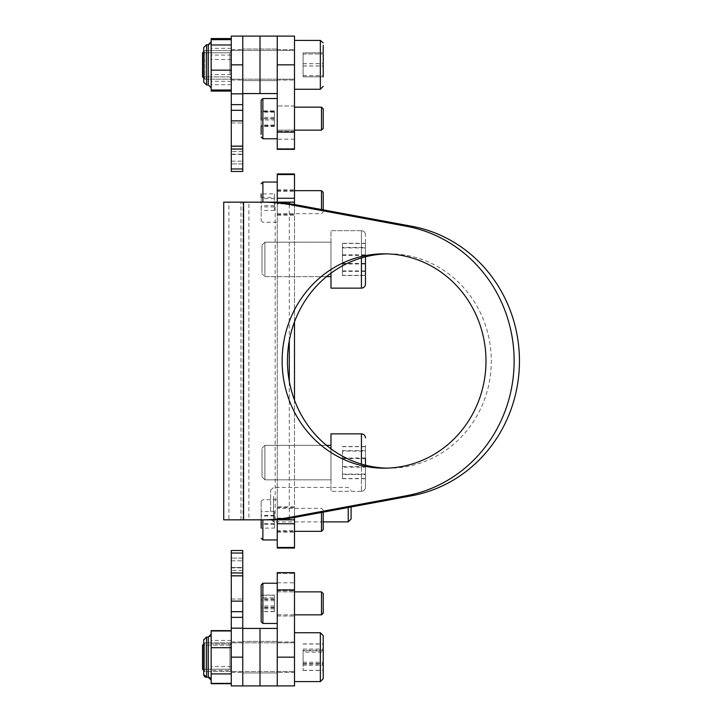 <?xml version="1.0" encoding="UTF-8"?>
<svg xmlns="http://www.w3.org/2000/svg" width="722" height="722" viewBox="0 0 722 722"><rect width="100%" height="100%" fill="white"/><g stroke="black" fill="none" stroke-linecap="round" stroke-linejoin="round"><path stroke-width="0.54" stroke-dasharray="3.61 2.71" d="M294.486 603.348L294.486 615.992L294.486 603.348M277.248 603.348L277.248 615.992L277.248 603.348M277.248 685.9L277.248 628.438L260.01 628.438L260.01 685.9L277.248 685.9L277.248 589.892L294.486 589.892L294.486 572.654M294.486 685.9L294.486 589.892M277.248 572.654L277.248 589.892M231.275 611.687L242.763 611.687L242.763 601.137L231.275 601.137L231.275 628.149L242.763 628.149L242.763 685.9L242.763 630.486M231.275 628.149L231.275 685.9M231.275 567.528L231.275 570.398L231.275 567.528L242.763 567.528L242.763 576.048L242.763 560.813L242.763 599.034L242.763 567.528L231.275 567.528M242.763 550.76L242.763 558.079L242.763 550.525L231.275 550.76L231.275 599.034L231.275 550.525L242.763 550.76M231.275 550.525L231.275 575.813L242.763 575.813L242.763 572.934L231.275 572.952L242.763 573.097L242.763 550.525M231.275 601.137L231.275 575.813M231.275 657.164L231.275 672.399L231.275 657.164L231.275 672.399L231.275 657.164L242.763 657.164L242.763 672.399L242.763 657.164M242.763 628.149L242.763 617.355L231.275 617.355M242.763 611.687L242.763 617.355M242.763 601.137L242.763 575.813M242.763 558.079L242.763 560.813L242.763 558.079L231.275 558.079L242.763 558.079M242.763 576.048L242.763 599.034L242.763 576.048L231.275 576.048L242.763 576.048M277.248 672.967L260.01 672.967L260.01 641.362L260.01 672.967L260.01 641.362L260.01 672.967L260.01 641.362L260.01 672.967L260.01 641.362L260.01 672.967L242.763 672.967L242.763 641.362L242.763 672.967L242.763 641.362L242.763 672.967L277.248 672.967L277.248 641.362L242.763 641.362L277.248 641.362L277.248 672.967M242.763 685.9L260.01 685.9L260.01 628.438L260.01 685.9L260.01 628.438L260.01 685.9L260.01 628.438L242.763 628.438M277.248 628.438L277.248 629.611M203.694 674.186L203.694 639.927A2.87 2.87 0 0 1 206.564 637.057L206.564 677.281L206.564 637.057L208.288 637.057L208.288 677.281L208.288 637.057A2.87 2.87 0 0 0 211.158 634.178L211.158 630.622M203.694 670.386L203.694 643.952L204.84 642.806L204.84 671.532L204.84 642.806L204.84 671.532L204.84 642.806L294.486 642.806L294.486 671.532L294.486 642.806L294.486 671.532L294.486 642.806L204.84 642.806L202.539 645.098L202.539 669.231L202.539 645.098L202.539 669.231L204.84 671.532L294.486 671.532L204.84 671.532L203.694 670.386M229.948 645.098L231.275 642.806L231.275 671.532L231.275 642.806L231.275 671.532L231.275 642.806L229.948 645.098L203.694 645.098L203.694 669.231L203.694 645.098L203.694 669.231L203.694 645.098L229.948 645.098L229.948 669.231L231.275 671.532L229.948 669.231L229.948 645.098L229.948 669.231L203.694 669.231L229.948 669.231L229.948 645.098M211.158 683.707L211.158 634.178M231.275 670.44L231.275 630.622L231.275 670.44L211.158 670.44L231.275 670.44M231.275 643.898L211.158 643.898L231.275 643.898M203.694 640.143L203.694 674.411M231.275 673.915L231.275 630.965L231.275 673.915M231.275 666.623L211.158 666.623M231.275 640.423L211.158 640.423M323.221 648.943L323.221 670.431L323.221 648.943M294.486 666.496L294.486 632.743L294.486 666.496M323.221 665.26L323.221 644.015L323.221 670.323L323.221 665.26L303.105 665.26L303.105 652.101L323.221 652.101M303.105 652.101L303.105 665.26M303.105 670.323L323.221 670.323M303.105 662.236L323.221 662.236M303.105 649.078L323.221 649.078M303.105 644.015L323.221 644.015L323.221 678.716M294.486 669.953L294.486 632.743L294.486 669.953M303.105 650.215L303.105 670.431L303.105 650.215L323.221 650.215M303.105 663.482L323.221 663.482M303.105 670.431L323.221 670.431M303.105 664.114L323.221 664.114M303.105 650.847L323.221 650.847M303.105 643.898L323.221 643.898M277.248 118.652L277.248 106.008L277.248 118.652M294.486 118.652L294.486 106.008L294.486 118.652M277.248 132.108L277.248 36.1L294.486 36.1L294.486 132.108L277.248 132.108L277.248 149.346L277.248 139.184L277.248 149.346L294.486 149.346L294.486 132.108M294.486 148.615L294.486 139.184L294.486 149.346L294.486 148.615L277.248 148.615L294.486 148.615M277.248 36.1L277.248 93.562L277.248 36.1L277.248 93.562L260.01 93.562L260.01 36.1L260.01 93.562L242.763 93.562L242.763 36.1L242.763 93.851L231.275 93.851L231.275 171.475L231.275 122.966L231.275 171.475L242.763 171.475L242.763 163.921L242.763 171.475L242.763 168.966L231.275 168.966M231.275 36.1L231.275 93.851M242.763 154.472L242.763 122.966L242.763 154.472L231.275 154.472L242.763 154.472M231.275 120.863L242.763 120.863L242.763 149.066L231.275 149.066L242.763 148.903L242.763 168.966M231.275 64.836L231.275 49.601L231.275 64.836L231.275 49.601L231.275 64.836L242.763 64.836L242.763 49.601L242.763 64.836M242.763 120.863L242.763 110.313L231.275 110.313M231.275 104.645L242.763 104.645L242.763 110.313M242.763 104.645L242.763 93.851M242.763 163.921L242.763 161.186L242.763 163.921L231.275 163.921L242.763 163.921M242.763 145.952L242.763 122.966L242.763 145.952L231.275 145.952L242.763 145.952M277.248 80.638L260.01 80.638L260.01 49.033L260.01 80.638L260.01 49.033L260.01 80.638L260.01 49.033L260.01 80.638L260.01 49.033L260.01 80.638L242.763 80.638L242.763 49.033L242.763 80.638L242.763 49.033L242.763 80.638L277.248 80.638L277.248 49.033L242.763 49.033L277.248 49.033L277.248 80.638M260.01 36.461L260.01 93.562L260.01 36.461M260.01 93.562L260.01 36.1L260.01 93.562M202.539 52.769L202.539 76.902M204.84 53.076L204.84 79.194L204.84 53.076M294.486 84.817L294.486 40.414L294.486 84.817M294.486 76.586L294.486 50.468L294.486 76.586M323.221 76.866L323.221 52.796L323.221 76.866L323.221 52.796L323.221 76.866L323.221 52.814L323.221 53.951L303.105 53.979L303.105 76.866L303.105 53.979L303.105 76.848L323.221 76.866L303.105 76.848L303.105 52.814L323.221 52.796L303.105 52.814L303.105 53.951L323.221 53.951M303.105 66.009L323.221 66.009M303.105 75.693L323.221 75.693M303.105 63.653L323.221 63.653M204.84 51.822L204.84 79.194L204.84 51.822M294.486 86.947L294.486 40.414L294.486 86.947M294.486 77.841L294.486 50.468L294.486 77.841M303.105 63.698L323.221 63.698M303.105 75.72L323.221 75.72M303.105 65.964L323.221 65.964M211.158 90.015L211.158 38.573M203.694 51.614L204.84 50.468L294.486 50.468L204.84 50.468L203.694 51.614L203.694 82.073L203.694 47.589L203.694 78.048L204.84 79.194L294.486 79.194L204.84 79.194L203.694 78.048M231.275 54.087L231.275 79.194L231.275 54.087M229.948 73.861L229.948 52.769L229.948 73.861M203.694 55.802L203.694 76.902L203.694 55.802M231.275 90.015L231.275 39.656L231.275 90.015M231.275 84.691L211.158 84.691M231.275 59.511L211.158 59.511M231.275 55.901L231.275 79.194L231.275 55.901M229.948 72.335L229.948 52.769L229.948 72.335M203.694 57.336L203.694 76.902L203.694 57.336M231.275 91.089L231.275 38.573L231.275 91.089M231.275 81.333L211.158 81.333M231.275 55.071L211.158 55.071M231.275 48.338L211.158 48.338M231.275 74.592L211.158 74.592M323.221 613.122L323.221 593.592M321.498 592.094L321.498 614.846L321.498 592.094M261.156 585.334L261.156 621.741M277.248 623.059L277.248 583.241L277.248 623.059M277.248 614.612L277.248 591.859L277.248 614.612M261.156 597.852L261.156 600.722L274.369 600.722L274.369 611.48L274.369 595.226L261.156 595.226L261.156 611.48L261.156 597.852L274.369 597.852M274.369 608.854L261.156 608.854L261.156 611.48L274.369 611.48M274.369 605.984L261.156 605.984M274.369 595.226L274.369 600.722M321.498 591.859L321.498 614.846L277.248 614.846L277.248 591.859L277.248 614.837L294.486 614.846M274.369 595.063L274.369 611.642L274.369 595.063L261.156 595.063L261.156 611.48M277.248 623.447L277.248 583.241L277.248 623.447M274.369 598.908L261.156 598.908M274.369 607.193L261.156 607.193M274.369 611.642L261.156 611.642M274.369 607.798L261.156 607.798M274.369 599.513L261.156 599.513M294.486 202.169L294.486 189.814L294.486 214.524L294.486 202.169L277.248 202.169L277.248 189.814L277.248 214.524L277.248 202.169L294.486 202.169M289.287 519.831L275.163 519.831L294.486 519.831L294.486 507.476L294.486 532.186L294.486 519.831L277.248 519.831L277.248 507.476L277.248 532.186L277.248 202.169L228.91 202.169L267.402 202.169L240.949 202.169L243.034 202.169L243.034 519.831L223.712 519.831M386.721 468.136A107.172 101.928 -90 0 0 389.384 468.172A107.172 101.928 -90 0 0 491.312 361A107.172 101.928 -90 0 0 389.384 253.828A107.172 101.928 -90 0 0 386.721 253.864M289.287 202.169L275.163 202.169L275.163 519.831L228.91 519.831L228.91 202.169L223.712 202.169M262.077 519.831L240.949 519.831L248.891 519.831L248.891 202.169L243.567 202.169M243.567 519.831L267.402 519.831M294.486 548.043L294.486 530.796L277.248 530.796L277.248 548.043M277.248 530.796L277.248 518.08L294.486 518.08L294.486 203.92L277.248 203.92L277.248 215.138L294.486 215.138M294.486 530.796L294.486 518.08M294.486 506.862L277.248 506.862L277.248 518.08M277.248 506.862L277.248 215.138M277.248 173.957L277.248 203.92M277.248 191.204L294.486 191.204L294.486 203.92M294.486 191.204L294.486 173.957M294.486 517.466L294.486 400.096M294.486 321.904L294.486 204.534M323.221 529.596L323.221 512.142M321.498 512.467L321.498 531.311M261.156 519.831L261.156 501.447L261.156 528.116L261.156 511.546L261.156 528.116L274.369 528.116L274.369 511.546L261.156 511.546M277.248 539.93L277.248 499.723L277.248 539.93M277.248 531.311L277.248 508.342L277.248 531.311M323.221 510.066L321.498 508.342L277.248 508.342M274.369 515.391L261.156 515.391M274.369 523.676L261.156 523.676M274.369 511.546L274.369 528.116M274.369 524.28L261.156 524.28M274.369 515.986L261.156 515.986M323.221 209.858L323.221 192.395M321.498 190.671L321.498 209.533M261.156 193.902L261.156 220.553L261.156 193.902L261.156 197.422L274.369 197.422L274.369 210.436L274.369 193.902L261.156 193.902M277.248 222.205L277.248 182.052L277.248 222.205M277.248 213.622L277.248 190.671L277.248 213.622M274.369 198.649L261.156 198.649M274.369 206.916L261.156 206.916M274.369 210.436L261.156 210.436M274.369 205.68L261.156 205.68M274.369 193.902L274.369 197.422M323.221 127.776L323.221 108.878L323.221 127.776M294.486 107.154L321.498 107.154L321.498 130.14L321.498 107.154L321.498 130.14L277.248 130.14L277.248 107.154L277.248 130.14L277.248 107.154L277.248 130.14L294.486 130.14M261.156 110.899L261.156 126.395L261.156 110.899L261.156 119.96L274.369 119.96L274.369 126.395L274.369 110.899L261.156 110.899L261.156 126.395L274.369 126.395M277.248 137.433L277.248 98.535L277.248 137.433M274.369 117.343L261.156 117.343M274.369 125.086L261.156 125.086M274.369 110.899L274.369 119.96M274.369 112.208L261.156 112.208M321.498 130.14L323.221 128.417L323.221 108.878M261.156 100.259L261.156 134.427M277.248 135.898L277.248 98.535L277.248 135.898M261.156 118.787L261.156 111.396L261.156 125.899L261.156 118.787L274.369 118.787L274.369 111.531L261.156 111.531M274.369 111.531L274.369 118.787M274.369 125.899L261.156 125.899M274.369 125.763L261.156 125.763M274.369 118.516L261.156 118.516M274.369 111.396L261.156 111.396M270.633 511.636L270.633 490.292L270.633 511.636M273.512 496.294L273.512 521.898L273.512 496.294M351.091 519.028L351.091 506.979M348.212 507.512L348.212 521.898M262.014 452.234L262.014 476.953L262.014 452.234M264.893 475.004L264.893 445.348L264.893 475.004M365.458 465.176L365.458 487.296L365.458 446.647L365.458 478.524L365.458 458.596L342.472 458.596L342.472 478.524L342.472 474.534L365.458 474.534M361.433 464.066L361.433 433.85L361.433 491.321L361.433 433.85L330.974 433.85L330.974 491.321L330.974 448.831M330.974 450.167L330.974 479.823L330.974 450.167M342.472 478.524L365.458 478.524M342.472 466.574L365.458 466.574M342.472 450.636L365.458 450.636M342.472 446.647L365.458 446.647M342.472 474.534L342.472 458.596M262.014 472.549L262.014 448.218L262.014 472.549M264.893 450.627L264.893 479.823L264.893 450.627M365.458 445.447L365.458 487.296L365.458 445.447M330.974 474.544L330.974 445.348L330.974 474.544M365.458 467.179L365.458 446.485L365.458 478.686L365.458 467.179L342.472 467.179L342.472 451.079L365.458 451.079M342.472 451.079L342.472 467.179M342.472 478.686L365.458 478.686M342.472 474.092L365.458 474.092M342.472 457.992L365.458 457.992M342.472 446.485L365.458 446.485M262.014 269.766L262.014 245.047L262.014 269.766M264.893 246.996L264.893 276.652L264.893 246.996M342.472 275.515L342.472 243.314L342.472 275.515L365.458 275.515L365.458 234.704L365.458 277.212M330.974 280.109L330.974 230.679L330.974 280.109M330.974 271.833L330.974 242.177L330.974 271.833M365.458 243.476L365.458 275.353L365.458 243.476L342.472 243.476L342.472 247.465L365.458 247.465M342.472 247.465L342.472 243.476M342.472 255.426L365.458 255.426M342.472 271.364L365.458 271.364M342.472 275.353L365.458 275.353M342.472 263.404L365.458 263.404M262.014 249.451L262.014 273.782L262.014 249.451M264.893 271.373L264.893 242.177L264.893 271.373M365.458 284.125L365.458 276.553M365.458 275.515L365.458 256.824M330.974 239.487L330.974 288.15L361.433 288.15L361.433 230.679L361.433 288.15L361.433 230.679L330.974 230.679L330.974 239.487M330.974 247.456L330.974 276.652L330.974 247.456M330.974 273.169L330.974 230.679L361.433 230.679C363.879 230.923 365.215 232.258 365.458 234.704C365.215 232.258 363.879 230.923 361.433 230.679L361.433 257.935M342.472 270.921L365.458 270.921M342.472 254.821L365.458 254.821M342.472 243.314L365.458 243.314M342.472 247.908L365.458 247.908M342.472 264.008L365.458 264.008M294.486 657.164L277.248 657.164M277.248 573.385L294.486 573.385L277.248 573.385M231.275 560.813L242.763 560.813L231.275 560.813M242.763 570.398L231.275 570.398L242.763 570.398M231.275 553.034L242.763 553.034M208.288 637.057L208.288 677.281M206.564 637.057L206.564 677.281M294.486 632.743L320.342 632.743L320.342 681.586L320.342 632.743L320.342 681.586L294.486 681.586M277.248 64.836L294.486 64.836M231.275 171.24L242.763 171.24L231.275 171.24M242.763 146.187L231.275 146.187M231.275 161.186L242.763 161.186L231.275 161.186M242.763 151.602L231.275 151.602L242.763 151.602M320.55 40.414L320.342 89.257M208.288 44.719L208.288 84.943L208.288 44.719L208.288 84.943L206.564 84.943L206.564 44.719L206.564 84.943L206.564 44.719L208.405 44.719M262.88 623.465L262.88 583.259M289.287 518.288L289.287 381.216M289.287 340.784L289.287 203.712M262.88 539.948L262.88 519.831M262.88 202.169L262.88 182.052M262.88 137.433L262.88 98.535L262.88 137.433M277.248 138.759L262.88 138.759L262.88 98.535L277.248 98.535M277.248 615.992L294.486 615.992L277.248 615.992M294.486 672.399L277.248 672.399L294.486 672.399M294.486 641.939L277.248 641.939L294.486 641.939M277.248 582.816L294.486 582.816M277.248 590.713L294.486 590.713L277.248 590.713M231.275 641.939L242.763 641.939L231.275 641.939M231.275 567.871L242.763 567.871M231.275 672.399L242.763 672.399L231.275 672.399M231.275 599.034L242.763 599.034L231.275 599.034M231.275 573.097L242.763 573.097L231.275 573.097M294.486 106.008L277.248 106.008L294.486 106.008M277.248 49.601L294.486 49.601L277.248 49.601M277.248 80.061L294.486 80.061L277.248 80.061M294.486 139.184L277.248 139.184M294.486 131.287L277.248 131.287L294.486 131.287M231.275 80.061L242.763 80.061L231.275 80.061M231.275 154.129L242.763 154.129M231.275 49.601L242.763 49.601L231.275 49.601M231.275 122.966L242.763 122.966L231.275 122.966M231.275 148.903L242.763 148.903L231.275 148.903M320.342 40.414L294.486 40.414M229.948 52.769L231.275 50.468L229.948 52.769L203.694 52.769L229.948 52.769M229.948 76.902L203.694 76.902L229.948 76.902L231.275 79.194L229.948 76.902M209.903 44.222L210.373 43.825M211.023 42.733L211.158 42.056M277.248 591.859L294.486 591.859L277.248 591.859M277.248 189.814L294.486 189.814M277.248 507.476L294.486 507.476M389.384 253.828L384.059 253.828M240.949 519.831L240.949 202.169M389.384 468.172L384.059 468.172M277.248 532.186L294.486 532.186M277.248 214.524L294.486 214.524M277.248 531.329L294.486 531.329M261.156 501.447L262.88 499.723L277.248 499.723M277.248 190.671L294.486 190.671M277.248 213.658L321.498 213.658L323.221 211.934M261.156 220.553L262.88 222.277L277.248 222.277M270.633 519.028L273.512 521.898L323.221 521.898M270.633 490.292L273.512 487.422L348.212 487.422L351.091 490.292M330.974 445.348L264.893 445.348L262.014 448.218L264.893 445.348L326.506 445.348M330.974 479.823L264.893 479.823L262.014 476.953L264.893 479.823L330.974 479.823M361.433 491.321L330.974 491.321L361.433 491.321C363.879 491.077 365.215 489.742 365.458 487.296C365.215 489.742 363.879 491.077 361.433 491.321M326.506 276.652L264.893 276.652L262.014 273.782L264.893 276.652L330.974 276.652M330.974 242.177L264.893 242.177L262.014 245.047L264.893 242.177L330.974 242.177"/><path stroke-width="1.08" d="M294.486 589.892L277.248 589.892L277.248 572.654L294.486 572.654L294.486 657.164L277.248 657.164L277.248 685.9L242.763 685.9L242.763 628.149L231.275 628.149L231.275 550.525L242.763 550.525L242.763 553.034L231.275 553.034M277.248 589.892L277.248 657.164M294.486 685.9L277.248 685.9L294.486 685.9L294.486 657.164M231.275 685.9L242.763 685.9L231.275 685.9L231.275 628.149M231.275 601.137L242.763 601.137L242.763 575.813L231.275 575.813M242.763 601.137L242.763 611.687L231.275 611.687M231.275 617.355L242.763 617.355L242.763 611.687M242.763 617.355L242.763 628.149M242.763 575.813L242.763 572.934L231.275 572.934L242.763 572.952L242.763 553.034M277.248 629.611L277.248 685.9M260.01 629.611L260.01 685.9L260.01 629.611M242.763 630.486L242.763 685.9M211.158 634.178L208.288 637.057L208.288 677.281A2.87 2.87 0 0 1 211.158 680.151L208.288 677.281L206.564 677.281A2.87 2.87 0 0 1 203.694 674.411L203.694 670.386L202.539 669.231L202.539 645.098L203.694 643.952L203.694 639.927L206.564 637.057L206.564 677.281L203.694 674.411L203.694 640.143M231.275 630.622L211.158 630.622L211.158 683.707L231.275 683.707M231.275 683.373L211.158 683.373M231.275 673.915L211.158 673.915M231.275 630.965L211.158 630.965M231.275 647.706L211.158 647.706M294.486 632.743L320.342 632.743L323.221 635.622L323.221 678.716L323.221 670.323L323.221 678.716L320.342 681.586L320.342 632.743L323.221 635.622L323.221 644.015M277.248 132.108L294.486 132.108L294.486 149.346L277.248 149.346L277.248 64.836L294.486 64.836L294.486 36.1L277.248 36.1L277.248 64.836M294.486 132.108L294.486 64.836M231.275 36.1L242.763 36.1L242.763 93.562L260.01 93.562L260.01 36.1L260.01 93.562L277.248 93.562L277.248 36.1L231.275 36.1L231.275 64.836L242.763 64.836L242.763 36.1L277.248 36.1M231.275 171.475L231.275 146.187L242.763 146.187L242.763 149.066L231.275 149.048L242.763 149.066L242.763 171.475L231.275 171.475M231.275 120.863L231.275 110.313L242.763 110.313L242.763 120.863L231.275 120.863L231.275 146.187M231.275 110.313L231.275 64.836M231.275 93.851L242.763 93.851L242.763 64.836M242.763 93.851L242.763 104.645L231.275 104.645M242.763 110.313L242.763 104.645M242.763 120.863L242.763 146.187M202.539 74.709L202.539 52.769L203.694 51.614L203.694 47.589L203.694 82.073L203.694 78.048L202.539 76.902L202.539 74.709M323.221 53.979L323.221 76.866M323.221 45.315L323.221 52.796L323.221 45.315M231.275 39.656L211.158 39.656L211.158 90.015L231.275 90.015M231.275 44.972L211.158 44.972M231.275 70.16L211.158 70.16M231.275 38.573L211.158 38.573L211.158 39.656M231.275 91.089L211.158 91.089M323.221 612.924L321.498 614.846L321.498 591.859L294.486 591.859L321.498 591.859L323.221 593.583L323.221 612.924M261.156 595.226L261.156 584.964L262.88 583.241L277.248 583.241L262.88 583.241L262.88 623.465L261.156 621.741L261.156 585.334M261.156 600.722L261.156 608.854M262.88 583.241L261.156 584.964L261.156 595.063M485.987 361A107.172 101.928 -90 0 0 384.059 253.828A107.172 101.928 -90 0 0 282.131 361A107.172 101.928 -90 0 0 384.059 468.172A107.172 101.928 -90 0 0 485.987 361M386.721 253.864A107.172 101.928 -90 0 0 287.455 361A107.172 101.928 -90 0 0 386.721 468.136M289.287 203.712L289.287 202.169L267.402 202.169A172.396 163.957 90 0 1 295.876 204.786L411.973 226.311A136.765 130.068 90 0 1 519.461 361A136.765 130.068 90 0 1 411.973 495.689L295.876 517.214A172.396 163.957 90 0 1 267.402 519.831L262.077 519.831A172.396 163.957 -90 0 0 290.551 517.214L295.876 517.214M294.486 517.466L294.486 519.831L243.567 519.831L243.567 202.169L223.712 202.169L223.712 519.831L243.567 519.831M295.876 204.786L290.551 204.786A172.396 163.957 -90 0 0 262.077 202.169L267.402 202.169M290.551 204.786L406.648 226.311A136.765 130.068 90 0 1 514.127 361A136.765 130.068 90 0 1 406.648 495.689L290.551 517.214M243.567 202.169L262.077 202.169M294.486 547.447L294.486 548.043L277.248 548.043L277.248 547.447L294.486 547.447L294.486 523.748L277.248 523.748L277.248 519.831M277.248 547.447L277.248 523.748M294.486 174.553L277.248 174.553L277.248 173.957L294.486 173.957L294.486 204.534M277.248 174.553L277.248 198.252L294.486 198.252M277.248 202.169L277.248 198.252M294.486 400.096L294.486 321.904M294.486 519.831L294.486 523.748M289.287 202.169L294.486 202.169M323.221 512.142L323.221 529.605L321.498 531.329L294.486 531.329M261.156 528.116L261.156 519.831M321.498 531.311L321.498 512.467M321.498 209.533L321.498 190.671L323.221 192.395L323.221 209.858M261.156 197.422L261.156 193.902M323.221 108.878L323.221 128.417L321.498 130.14L321.498 107.154L323.221 108.878L321.498 107.154L294.486 107.154M261.156 119.96L261.156 100.259L261.156 110.899L261.156 100.259L262.88 98.535L262.88 138.759L277.248 138.759M261.156 134.427L261.156 126.395M351.091 506.979L351.091 519.028L348.212 521.898L348.212 507.512M365.458 458.596L365.458 465.176M330.974 448.831L330.974 433.85L361.433 433.85C363.879 434.093 365.215 435.429 365.458 437.875C365.215 435.429 363.879 434.093 361.433 433.85L361.433 464.066M365.458 277.212L365.458 284.125C365.215 286.571 363.879 287.907 361.433 288.15L361.433 257.935M365.458 284.125C365.215 286.571 363.879 287.907 361.433 288.15L330.974 288.15L330.974 273.169M365.458 256.824L365.458 276.553M231.275 657.164L242.763 657.164M231.275 168.966L242.763 168.966M320.342 89.257L323.221 86.378L320.342 89.257L294.486 89.257L320.342 89.257L320.342 40.414L323.194 42.887M208.297 44.719L206.564 44.719L206.564 84.943L208.288 84.943L208.288 44.719L211.158 41.849M289.287 519.831L289.287 518.288M289.287 381.216L289.287 340.784M406.648 226.311L411.973 226.311M406.648 495.689L411.973 495.689M262.88 519.831L262.88 539.948L261.156 538.224M261.156 183.776L262.88 182.052L262.88 202.169M277.248 572.654L294.486 572.654M242.763 550.525L231.275 550.525M277.248 628.438L242.763 628.438M208.288 677.281L206.564 677.281M208.288 637.057L206.564 637.057M323.221 678.716L320.342 681.586L294.486 681.586M320.351 40.414L294.486 40.414M202.539 52.769L203.694 51.614M202.539 76.902L203.694 78.048M206.564 84.943L203.694 82.073L206.564 84.943M206.564 44.719L203.694 47.589L206.564 44.719M208.288 84.943L211.158 87.822L208.288 84.943M208.405 44.719L208.893 44.656M262.88 623.465L277.248 623.465L262.88 623.465L261.156 621.741M294.486 614.846L321.498 614.846L323.221 613.122M323.221 593.583L321.498 591.859M262.88 539.948L277.248 539.948M262.88 182.052L277.248 182.052M294.486 190.671L321.498 190.671M261.156 100.259L262.88 98.535L277.248 98.535M294.486 130.14L321.498 130.14M262.88 138.759L261.156 137.036L262.88 138.759M323.221 521.898L348.212 521.898M330.974 445.348L326.506 445.348M330.974 276.652L326.506 276.652"/></g></svg>

